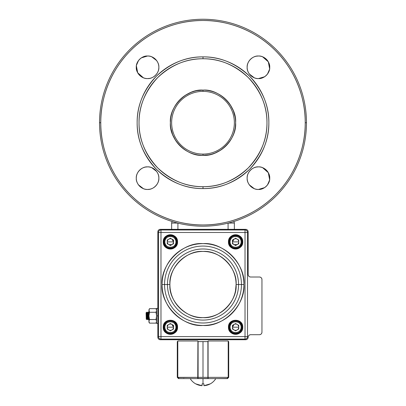 <?xml version="1.0" encoding="UTF-8"?>
<svg xmlns="http://www.w3.org/2000/svg" width="406" height="406" viewBox="0 0 406 406"><rect width="100%" height="100%" fill="white"/><g stroke="black" fill="none" stroke-linecap="round" stroke-linejoin="round"><path stroke-width="0.61" d="M258.419 78.581L258.434 78.581C252.826 79.069 246.66 72.902 247.142 67.294C246.66 61.687 252.826 55.52 258.434 56.008L256.379 56.195A11.287 11.287 0 0 1 256.485 56.175A11.287 11.287 0 0 0 256.379 56.195A11.287 11.287 0 0 1 258.434 56.008L258.434 56.008C264.042 55.52 270.208 61.687 269.721 67.294C270.208 72.902 264.042 79.069 258.434 78.581L264.61 76.744A11.287 11.287 0 0 1 262.707 77.744A11.287 11.287 0 0 0 264.585 76.759A11.287 11.287 0 0 1 262.707 77.744M255.303 56.449L254.278 56.799A11.287 11.287 0 0 1 256.247 56.221A11.287 11.287 0 0 0 254.298 56.789A11.287 11.287 0 0 1 256.247 56.221M253.258 57.261L252.258 57.845A11.287 11.287 0 0 1 254.156 56.845A11.287 11.287 0 0 0 252.283 57.83A11.287 11.287 0 0 1 254.156 56.845M251.695 58.236L250.451 59.312A11.287 11.287 0 0 1 252.085 57.962A11.287 11.287 0 0 0 250.558 59.205A11.287 11.287 0 0 1 252.085 57.962M249.375 60.56L248.985 61.118A11.287 11.287 0 0 1 250.345 59.418A11.287 11.287 0 0 0 249.096 60.946A11.287 11.287 0 0 1 250.345 59.418M248.401 62.118L247.939 63.138A11.287 11.287 0 0 1 248.969 61.144A11.287 11.287 0 0 0 247.985 63.016A11.287 11.287 0 0 1 248.969 61.144M247.589 64.163L247.335 65.239A11.287 11.287 0 0 0 247.315 65.351A11.287 11.287 0 0 1 247.335 65.239M247.239 65.838L247.142 67.294A11.287 11.287 0 0 1 247.31 65.386A11.287 11.287 0 0 0 247.147 67.091A11.287 11.287 0 0 1 247.31 65.386M247.239 68.751L247.335 69.35A11.287 11.287 0 0 1 247.315 69.238A11.287 11.287 0 0 0 247.335 69.35A11.287 11.287 0 0 1 247.147 67.497A11.287 11.287 0 0 0 247.31 69.203A11.287 11.287 0 0 1 247.147 67.497M247.589 70.426L247.939 71.451A11.287 11.287 0 0 1 247.361 69.482A11.287 11.287 0 0 0 247.929 71.431A11.287 11.287 0 0 1 247.361 69.482M248.401 72.471L248.985 73.471A11.287 11.287 0 0 1 247.985 71.568A11.287 11.287 0 0 0 248.969 73.445A11.287 11.287 0 0 1 247.985 71.568M249.375 74.034L254.278 77.79A11.287 11.287 0 0 1 252.283 76.759A11.287 11.287 0 0 0 254.156 77.744A11.287 11.287 0 0 1 252.283 76.759M255.303 78.14L256.379 78.394A11.287 11.287 0 0 0 256.485 78.414M265.169 76.353L266.417 75.277A11.287 11.287 0 0 1 264.783 76.627A11.287 11.287 0 0 0 266.311 75.384A11.287 11.287 0 0 1 264.783 76.627M267.493 74.029L269.533 69.35A11.287 11.287 0 0 0 269.554 69.238A11.287 11.287 0 0 1 269.533 69.35M269.63 68.751L268.3 61.808L262.591 56.799A11.287 11.287 0 0 0 260.622 56.221A11.287 11.287 0 0 1 262.57 56.789A11.287 11.287 0 0 0 258.434 56.008A11.287 11.287 0 0 1 260.332 56.165A11.287 11.287 0 0 0 258.434 56.008A11.287 11.287 0 0 1 269.721 67.294A11.287 11.287 0 0 1 258.434 78.581A11.287 11.287 0 0 0 260.332 78.424M261.565 56.449L260.49 56.195A11.287 11.287 0 0 0 260.383 56.175A11.287 11.287 0 0 1 260.49 56.195M147.581 166.871L145.515 167.059M144.434 167.318L143.409 167.668A11.287 11.287 0 0 1 145.378 167.084A11.287 11.287 0 0 0 143.43 167.658A11.287 11.287 0 0 1 147.566 166.871C153.174 166.389 159.34 172.55 158.858 178.163C159.34 183.771 153.174 189.937 147.566 189.45L149.621 189.262A11.287 11.287 0 0 1 147.566 189.45C141.958 189.937 135.792 183.771 136.279 178.163C135.792 172.555 141.958 166.389 147.566 166.871A11.287 11.287 0 0 0 145.668 167.033M142.389 168.13L141.389 168.713A11.287 11.287 0 0 1 143.293 167.714A11.287 11.287 0 0 0 141.415 168.698A11.287 11.287 0 0 1 143.293 167.714M140.826 169.104L139.583 170.18A11.287 11.287 0 0 1 141.217 168.825A11.287 11.287 0 0 0 139.689 170.073A11.287 11.287 0 0 1 141.217 168.825M138.507 171.423L138.116 171.987A11.287 11.287 0 0 1 139.476 170.287A11.287 11.287 0 0 0 138.233 171.814A11.287 11.287 0 0 1 139.476 170.287M137.532 172.986L137.071 174.007A11.287 11.287 0 0 1 138.101 172.012A11.287 11.287 0 0 0 137.116 173.885A11.287 11.287 0 0 1 138.101 172.012M136.72 175.032L136.467 176.108A11.287 11.287 0 0 0 136.446 176.214A11.287 11.287 0 0 1 136.467 176.108M136.37 176.706L136.279 178.163A11.287 11.287 0 0 1 136.441 176.25A11.287 11.287 0 0 0 136.279 177.955A11.287 11.287 0 0 1 136.441 176.25M136.37 179.614L136.467 180.218A11.287 11.287 0 0 1 136.446 180.107A11.287 11.287 0 0 0 136.467 180.218A11.287 11.287 0 0 1 136.279 178.366A11.287 11.287 0 0 0 136.441 180.071A11.287 11.287 0 0 1 136.279 178.366M136.72 181.294L137.071 182.319A11.287 11.287 0 0 1 136.492 180.345A11.287 11.287 0 0 0 137.066 182.299A11.287 11.287 0 0 1 136.492 180.345M137.532 183.339L138.116 184.339A11.287 11.287 0 0 1 137.116 182.436A11.287 11.287 0 0 0 138.101 184.314A11.287 11.287 0 0 1 137.116 182.436M138.507 184.897L143.409 188.658A11.287 11.287 0 0 0 147.566 189.45A11.287 11.287 0 0 1 145.668 189.292M144.434 189.008L145.51 189.262A11.287 11.287 0 0 0 145.617 189.282M150.697 189.008L151.722 188.658A11.287 11.287 0 0 1 149.753 189.237A11.287 11.287 0 0 0 151.702 188.663A11.287 11.287 0 0 1 147.566 189.45A11.287 11.287 0 0 0 149.464 189.292M152.742 188.191L153.742 187.613A11.287 11.287 0 0 1 151.844 188.607A11.287 11.287 0 0 0 153.717 187.628A11.287 11.287 0 0 1 151.844 188.607M154.305 187.222L155.549 186.146A11.287 11.287 0 0 1 153.915 187.496A11.287 11.287 0 0 0 155.442 186.252A11.287 11.287 0 0 1 153.915 187.496M156.625 184.897L157.015 184.339A11.287 11.287 0 0 1 155.655 186.034A11.287 11.287 0 0 0 156.904 184.512A11.287 11.287 0 0 1 155.655 186.034M157.599 183.339L158.061 182.319A11.287 11.287 0 0 1 157.031 184.314A11.287 11.287 0 0 0 158.015 182.436A11.287 11.287 0 0 1 157.031 184.314M158.411 181.294L158.665 180.218A11.287 11.287 0 0 0 158.685 180.107A11.287 11.287 0 0 1 158.665 180.218M158.761 179.614L158.858 178.163A11.287 11.287 0 0 1 147.566 189.45A11.287 11.287 0 0 1 136.279 178.163A11.287 11.287 0 0 1 147.566 166.871A11.287 11.287 0 0 1 158.69 180.071A11.287 11.287 0 0 0 158.853 178.366A11.287 11.287 0 0 1 158.69 180.071M158.761 176.706L158.665 176.108A11.287 11.287 0 0 1 158.685 176.214A11.287 11.287 0 0 0 158.665 176.108A11.287 11.287 0 0 1 158.853 177.955A11.287 11.287 0 0 0 158.69 176.25A11.287 11.287 0 0 1 158.853 177.955M158.411 175.032L158.061 174.007A11.287 11.287 0 0 1 158.639 175.976A11.287 11.287 0 0 0 158.071 174.022A11.287 11.287 0 0 1 158.639 175.976M157.599 172.986L157.015 171.987A11.287 11.287 0 0 1 158.015 173.885A11.287 11.287 0 0 0 157.031 172.012A11.287 11.287 0 0 1 158.015 173.885M156.625 171.423L151.722 167.668A11.287 11.287 0 0 1 153.717 168.698A11.287 11.287 0 0 0 151.844 167.714A11.287 11.287 0 0 1 153.717 168.698M150.697 167.318L149.621 167.059A11.287 11.287 0 0 0 149.515 167.044M258.419 189.45L258.434 189.45C252.826 189.937 246.66 183.771 247.142 178.163C246.66 172.555 252.826 166.389 258.434 166.871L256.379 167.059A11.287 11.287 0 0 1 258.434 166.871L258.434 166.871C264.042 166.389 270.208 172.55 269.721 178.163C270.208 183.771 264.042 189.937 258.434 189.45L264.61 187.613A11.287 11.287 0 0 1 262.707 188.607A11.287 11.287 0 0 0 264.585 187.628A11.287 11.287 0 0 1 262.707 188.607M255.303 167.318L254.278 167.668A11.287 11.287 0 0 1 256.247 167.084A11.287 11.287 0 0 0 254.298 167.658A11.287 11.287 0 0 1 269.721 178.163A11.287 11.287 0 0 1 258.434 189.45A11.287 11.287 0 0 0 260.49 189.262A11.287 11.287 0 0 1 260.383 189.282A11.287 11.287 0 0 0 260.49 189.262M253.258 168.13L252.258 168.713A11.287 11.287 0 0 1 254.156 167.714A11.287 11.287 0 0 0 252.283 168.698A11.287 11.287 0 0 1 254.156 167.714M251.695 169.104L250.451 170.18A11.287 11.287 0 0 1 252.085 168.825A11.287 11.287 0 0 0 250.558 170.073A11.287 11.287 0 0 1 252.085 168.825M249.375 171.423L248.985 171.987A11.287 11.287 0 0 1 250.345 170.287A11.287 11.287 0 0 0 249.096 171.814A11.287 11.287 0 0 1 250.345 170.287M248.401 172.986L247.939 174.007A11.287 11.287 0 0 1 248.969 172.012A11.287 11.287 0 0 0 247.985 173.885A11.287 11.287 0 0 1 248.969 172.012M247.589 175.032L247.335 176.108A11.287 11.287 0 0 0 247.315 176.214A11.287 11.287 0 0 1 247.335 176.108M247.239 176.706L247.142 178.163A11.287 11.287 0 0 1 247.31 176.25A11.287 11.287 0 0 0 247.147 177.955A11.287 11.287 0 0 1 247.31 176.25M247.239 179.614L247.335 180.218A11.287 11.287 0 0 1 247.315 180.107A11.287 11.287 0 0 0 247.335 180.218A11.287 11.287 0 0 1 247.147 178.366A11.287 11.287 0 0 0 247.31 180.071A11.287 11.287 0 0 1 247.147 178.366M247.589 181.294L247.939 182.319A11.287 11.287 0 0 1 247.361 180.345A11.287 11.287 0 0 0 247.929 182.299A11.287 11.287 0 0 1 247.361 180.345M248.401 183.339L248.985 184.339A11.287 11.287 0 0 1 247.985 182.436A11.287 11.287 0 0 0 248.969 184.314A11.287 11.287 0 0 1 247.985 182.436M249.375 184.897L254.278 188.658A11.287 11.287 0 0 1 252.283 187.628A11.287 11.287 0 0 0 254.156 188.607A11.287 11.287 0 0 1 252.283 187.628M255.303 189.008L256.379 189.262A11.287 11.287 0 0 0 256.485 189.282A11.287 11.287 0 0 1 256.379 189.262M265.169 187.222L266.417 186.146A11.287 11.287 0 0 1 264.783 187.496A11.287 11.287 0 0 0 266.311 186.252A11.287 11.287 0 0 1 264.783 187.496M267.493 184.897L269.533 180.218A11.287 11.287 0 0 0 269.554 180.107A11.287 11.287 0 0 1 269.533 180.218M269.63 179.614L268.3 172.677L262.591 167.668A11.287 11.287 0 0 1 264.585 168.698A11.287 11.287 0 0 0 262.707 167.714A11.287 11.287 0 0 1 264.585 168.698M261.565 167.318L260.49 167.059A11.287 11.287 0 0 0 260.383 167.044M147.581 56.008L141.389 57.845A11.287 11.287 0 0 1 143.293 56.845A11.287 11.287 0 0 0 141.415 57.83A11.287 11.287 0 0 1 143.293 56.845M140.831 58.236L139.583 59.312A11.287 11.287 0 0 1 141.217 57.962A11.287 11.287 0 0 0 139.689 59.205A11.287 11.287 0 0 1 141.217 57.962M138.507 60.56L136.467 65.239A11.287 11.287 0 0 0 136.446 65.351A11.287 11.287 0 0 1 136.467 65.239M136.37 65.838L137.7 72.781L143.409 77.79A11.287 11.287 0 0 0 147.566 78.581L149.621 78.394A11.287 11.287 0 0 1 147.566 78.581C141.958 79.069 135.792 72.902 136.279 67.294C135.792 61.687 141.958 55.52 147.566 56.008C153.174 55.52 159.34 61.687 158.858 67.294C159.34 72.902 153.174 79.069 147.566 78.581A11.287 11.287 0 0 1 136.279 67.294A11.287 11.287 0 0 1 147.566 56.008A11.287 11.287 0 0 0 145.51 56.195A11.287 11.287 0 0 1 145.617 56.175A11.287 11.287 0 0 0 145.51 56.195M144.434 78.14L145.51 78.394A11.287 11.287 0 0 0 145.617 78.414M150.697 78.14L151.722 77.79A11.287 11.287 0 0 1 149.753 78.368A11.287 11.287 0 0 0 151.702 77.8A11.287 11.287 0 0 1 145.668 78.424M152.742 77.328L153.742 76.744A11.287 11.287 0 0 1 151.844 77.744A11.287 11.287 0 0 0 153.717 76.759A11.287 11.287 0 0 1 151.844 77.744M154.305 76.353L155.549 75.277A11.287 11.287 0 0 1 153.915 76.627A11.287 11.287 0 0 0 155.442 75.384A11.287 11.287 0 0 1 153.915 76.627M156.625 74.029L157.015 73.471A11.287 11.287 0 0 1 155.655 75.171A11.287 11.287 0 0 0 156.904 73.643A11.287 11.287 0 0 1 155.655 75.171M157.599 72.471L158.061 71.451A11.287 11.287 0 0 1 157.031 73.445A11.287 11.287 0 0 0 158.015 71.568A11.287 11.287 0 0 1 157.031 73.445M158.411 70.426L158.665 69.35A11.287 11.287 0 0 0 158.685 69.238A11.287 11.287 0 0 1 158.665 69.35M158.761 68.751L158.858 67.294A11.287 11.287 0 0 1 147.566 78.581A11.287 11.287 0 0 0 149.464 78.424M158.761 65.838L158.665 65.239A11.287 11.287 0 0 1 158.685 65.351A11.287 11.287 0 0 0 158.665 65.239A11.287 11.287 0 0 1 158.853 67.091A11.287 11.287 0 0 0 158.69 65.386A11.287 11.287 0 0 1 158.853 67.091M158.411 64.163L158.061 63.138A11.287 11.287 0 0 1 158.639 65.107A11.287 11.287 0 0 0 158.071 63.158A11.287 11.287 0 0 1 158.639 65.107M157.599 62.118L157.015 61.118A11.287 11.287 0 0 1 158.015 63.016A11.287 11.287 0 0 0 157.031 61.144A11.287 11.287 0 0 1 158.015 63.016M156.625 60.555L151.722 56.799A11.287 11.287 0 0 1 153.717 57.83A11.287 11.287 0 0 0 151.844 56.845A11.287 11.287 0 0 1 153.717 57.83M150.697 56.449L149.621 56.195A11.287 11.287 0 0 0 149.515 56.175A11.287 11.287 0 0 1 149.621 56.195M203 155.341L203 154.087A31.358 31.358 0 0 0 234.358 122.729A31.358 31.358 0 0 0 203 91.37L203 90.117A32.612 32.612 0 0 1 235.612 122.729A32.612 32.612 0 0 1 203 155.341A32.612 32.612 0 0 1 170.388 122.729A32.612 32.612 0 0 1 203 90.117C219.204 88.711 237.018 106.524 235.612 122.729C237.018 138.933 219.204 156.746 203 155.341C186.796 156.746 168.982 138.933 170.388 122.729C168.982 106.524 186.796 88.711 203 90.117L203 91.37A31.358 31.358 0 0 1 234.358 122.729A31.358 31.358 0 0 1 203 154.087A31.358 31.358 0 0 1 171.642 122.729A31.358 31.358 0 0 1 203 91.37A31.358 31.358 0 0 0 171.642 122.729A31.358 31.358 0 0 0 203 154.087L203 155.341L208.775 154.823M268.853 122.729C269.056 139.603 262.626 155.128 249.563 169.292C235.399 182.355 219.874 188.785 203 188.582C186.126 188.785 170.601 182.355 156.437 169.292C143.374 155.128 136.944 139.603 137.147 122.729C136.944 105.854 143.374 90.33 156.437 76.166C170.601 63.103 186.126 56.673 203 56.876C219.874 56.673 235.399 63.103 249.563 76.166C262.626 90.33 269.056 105.854 268.853 122.729M100.774 122.729C100.465 146.886 110.381 174.94 130.717 195.012C150.788 215.342 178.843 225.264 203 224.954C227.157 225.264 255.212 215.347 275.283 195.012C295.619 174.94 305.535 146.886 305.226 122.729C305.535 98.572 295.619 70.517 275.283 50.44C255.212 30.11 227.157 20.193 203 20.503C178.843 20.188 150.788 30.11 130.717 50.44C110.381 70.517 100.465 98.572 100.774 122.729L99.521 122.729A103.479 103.479 0 0 1 203 19.244A103.479 103.479 0 0 1 306.479 122.729A103.479 103.479 0 0 1 203 226.208A103.479 103.479 0 0 1 99.521 122.729A103.479 103.479 0 0 0 203 226.208A103.479 103.479 0 0 0 306.479 122.729L305.226 122.729A102.226 102.226 0 0 1 203 224.954A102.226 102.226 0 0 1 100.774 122.729A102.226 102.226 0 0 1 203 20.503A102.226 102.226 0 0 1 305.226 122.729L306.479 122.729A103.479 103.479 0 0 0 203 19.244A103.479 103.479 0 0 0 99.521 122.729L100.774 122.729M203 90.117L197.225 90.629M193.941 91.401L191.013 92.401M190.998 92.406L185.182 95.415M185.156 95.43L180.036 99.571M176.722 103.413L175.793 104.748M174.017 107.773L172.738 110.564M171.667 113.68L170.956 116.659M170.657 118.527L170.388 122.556M170.657 126.931L170.906 128.509M170.931 128.661L172.672 134.716M172.677 134.731L175.661 140.512M176.879 142.252L179.843 145.693M193.956 154.062L196.93 154.772M212.059 154.057L214.987 153.057M215.002 153.052L220.818 150.042M220.844 150.022L225.964 145.886M229.278 142.044L230.207 140.709M231.983 137.685L233.262 134.888M234.333 131.777L235.044 128.798M235.343 126.931L235.612 122.901M235.343 118.527L235.094 116.948M235.069 116.796L233.328 110.742M233.323 110.721L230.339 104.946M229.121 103.205L226.157 99.764M212.044 91.396L209.07 90.685M139.03 122.729C138.832 139.121 145.079 154.199 157.767 167.962C171.53 180.65 186.608 186.897 203 186.699C219.392 186.897 234.47 180.65 248.233 167.962C260.921 154.199 267.168 139.121 266.97 122.729C267.168 106.336 260.921 91.259 248.233 77.495C234.47 64.803 219.392 58.56 203 58.758C186.608 58.56 171.53 64.803 157.767 77.495C145.079 91.259 138.832 106.336 139.03 122.729A63.97 63.97 0 0 1 203 58.758A63.97 63.97 0 0 1 266.97 122.729L266.97 122.729A63.97 63.97 0 0 1 203 186.699L203 188.582L203 186.699A63.97 63.97 0 0 1 140.121 110.95A63.97 63.97 0 0 0 140.085 134.31A63.97 63.97 0 0 1 140.07 134.213M145.378 56.221A11.287 11.287 0 0 0 143.409 56.799A11.287 11.287 0 0 1 145.378 56.221A11.287 11.287 0 0 0 143.43 56.789M139.476 59.418A11.287 11.287 0 0 0 138.233 60.946A11.287 11.287 0 0 1 139.476 59.418A11.287 11.287 0 0 0 138.116 61.118M138.101 61.144A11.287 11.287 0 0 0 137.116 63.016A11.287 11.287 0 0 1 138.101 61.144A11.287 11.287 0 0 0 137.071 63.138M137.066 63.158A11.287 11.287 0 0 0 136.492 65.107A11.287 11.287 0 0 1 137.066 63.158A11.287 11.287 0 0 0 136.446 65.351M136.441 65.386A11.287 11.287 0 0 0 136.279 67.091A11.287 11.287 0 0 1 136.441 65.386A11.287 11.287 0 0 0 136.279 67.294M136.279 67.497A11.287 11.287 0 0 0 136.441 69.203A11.287 11.287 0 0 1 136.279 67.497A11.287 11.287 0 0 0 136.467 69.35A11.287 11.287 0 0 1 136.446 69.238A11.287 11.287 0 0 0 136.467 69.35M136.492 69.482A11.287 11.287 0 0 0 137.066 71.431A11.287 11.287 0 0 1 136.492 69.482A11.287 11.287 0 0 0 137.071 71.451M137.116 71.568A11.287 11.287 0 0 0 138.101 73.445A11.287 11.287 0 0 1 137.116 71.568A11.287 11.287 0 0 0 138.116 73.471M138.233 73.643A11.287 11.287 0 0 0 139.476 75.171A11.287 11.287 0 0 1 138.233 73.643A11.287 11.287 0 0 0 139.583 75.277M139.689 75.384A11.287 11.287 0 0 0 141.217 76.627A11.287 11.287 0 0 1 139.689 75.384A11.287 11.287 0 0 0 141.389 76.744M141.415 76.759A11.287 11.287 0 0 0 143.293 77.744A11.287 11.287 0 0 1 141.415 76.759A11.287 11.287 0 0 0 147.566 78.581M145.617 167.044A11.287 11.287 0 0 0 145.51 167.059A11.287 11.287 0 0 1 149.464 167.033M137.066 174.022A11.287 11.287 0 0 0 136.492 175.976A11.287 11.287 0 0 1 137.066 174.022A11.287 11.287 0 0 0 136.446 176.214M138.233 184.512A11.287 11.287 0 0 0 139.476 186.034A11.287 11.287 0 0 1 138.233 184.512A11.287 11.287 0 0 0 139.583 186.146M139.689 186.252A11.287 11.287 0 0 0 141.217 187.496A11.287 11.287 0 0 1 139.689 186.252A11.287 11.287 0 0 0 141.389 187.613M141.415 187.628A11.287 11.287 0 0 0 143.293 188.607A11.287 11.287 0 0 1 141.415 187.628A11.287 11.287 0 0 0 147.566 189.45M145.378 189.237A11.287 11.287 0 0 1 143.43 188.663M156.904 171.814A11.287 11.287 0 0 0 155.655 170.287A11.287 11.287 0 0 1 156.904 171.814A11.287 11.287 0 0 0 155.549 170.18M155.442 170.073A11.287 11.287 0 0 0 153.915 168.825A11.287 11.287 0 0 1 155.442 170.073A11.287 11.287 0 0 0 153.742 168.713M151.702 167.658A11.287 11.287 0 0 0 147.566 166.871A11.287 11.287 0 0 1 151.702 167.658A11.287 11.287 0 0 0 149.753 167.084M158.071 182.299A11.287 11.287 0 0 0 158.639 180.345A11.287 11.287 0 0 1 158.071 182.299A11.287 11.287 0 0 0 158.685 180.107M269.721 177.955A11.287 11.287 0 0 0 269.559 176.25A11.287 11.287 0 0 1 269.721 177.955A11.287 11.287 0 0 0 269.533 176.108A11.287 11.287 0 0 1 269.554 176.214A11.287 11.287 0 0 0 269.533 176.108M269.508 175.976A11.287 11.287 0 0 0 268.934 174.022A11.287 11.287 0 0 1 269.508 175.976A11.287 11.287 0 0 0 268.929 174.007M268.884 173.885A11.287 11.287 0 0 0 267.899 172.012A11.287 11.287 0 0 1 268.884 173.885A11.287 11.287 0 0 0 267.884 171.987M267.767 171.814A11.287 11.287 0 0 0 266.524 170.287A11.287 11.287 0 0 1 267.767 171.814A11.287 11.287 0 0 0 266.417 170.18M266.311 170.073A11.287 11.287 0 0 0 264.783 168.825A11.287 11.287 0 0 1 266.311 170.073A11.287 11.287 0 0 0 264.61 168.713M260.622 167.084A11.287 11.287 0 0 1 262.57 167.658A11.287 11.287 0 0 0 258.434 166.871A11.287 11.287 0 0 1 260.332 167.033M260.622 189.237A11.287 11.287 0 0 0 262.591 188.658A11.287 11.287 0 0 1 260.622 189.237A11.287 11.287 0 0 0 262.57 188.663M266.524 186.034A11.287 11.287 0 0 0 267.767 184.512A11.287 11.287 0 0 1 266.524 186.034A11.287 11.287 0 0 0 267.884 184.339M267.899 184.314A11.287 11.287 0 0 0 268.884 182.436A11.287 11.287 0 0 1 267.899 184.314A11.287 11.287 0 0 0 268.929 182.319M268.934 182.299A11.287 11.287 0 0 0 269.508 180.345A11.287 11.287 0 0 1 268.934 182.299A11.287 11.287 0 0 0 269.554 180.107M269.559 180.071A11.287 11.287 0 0 0 269.721 178.366A11.287 11.287 0 0 1 269.559 180.071A11.287 11.287 0 0 0 269.721 178.163M151.702 56.789A11.287 11.287 0 0 0 149.753 56.221A11.287 11.287 0 0 1 151.702 56.789A11.287 11.287 0 0 0 147.566 56.008A11.287 11.287 0 0 1 158.69 69.203A11.287 11.287 0 0 0 158.853 67.497A11.287 11.287 0 0 1 158.69 69.203M156.904 60.946A11.287 11.287 0 0 0 155.655 59.418A11.287 11.287 0 0 1 156.904 60.946A11.287 11.287 0 0 0 155.549 59.312M155.442 59.205A11.287 11.287 0 0 0 153.915 57.962A11.287 11.287 0 0 1 155.442 59.205A11.287 11.287 0 0 0 153.742 57.845M158.071 71.431A11.287 11.287 0 0 0 158.639 69.482A11.287 11.287 0 0 1 158.071 71.431A11.287 11.287 0 0 0 158.685 69.238M254.298 188.663A11.287 11.287 0 0 0 256.247 189.237A11.287 11.287 0 0 1 254.298 188.663A11.287 11.287 0 0 0 258.434 189.45A11.287 11.287 0 0 1 247.142 178.163A11.287 11.287 0 0 1 258.434 166.871A11.287 11.287 0 0 0 256.536 167.033M247.929 174.022A11.287 11.287 0 0 0 247.361 175.976A11.287 11.287 0 0 1 247.929 174.022A11.287 11.287 0 0 0 247.315 176.214M249.096 184.512A11.287 11.287 0 0 0 250.345 186.034A11.287 11.287 0 0 1 249.096 184.512A11.287 11.287 0 0 0 250.451 186.146M250.558 186.252A11.287 11.287 0 0 0 252.085 187.496A11.287 11.287 0 0 1 250.558 186.252A11.287 11.287 0 0 0 252.258 187.613M260.383 78.414A11.287 11.287 0 0 0 260.49 78.394A11.287 11.287 0 0 1 256.536 78.424M262.591 77.79A11.287 11.287 0 0 1 260.622 78.368A11.287 11.287 0 0 0 262.57 77.8A11.287 11.287 0 0 1 247.142 67.294A11.287 11.287 0 0 1 258.434 56.008A11.287 11.287 0 0 0 256.536 56.165A11.287 11.287 0 0 1 258.434 56.008M266.524 75.171A11.287 11.287 0 0 0 267.767 73.643A11.287 11.287 0 0 1 266.524 75.171A11.287 11.287 0 0 0 267.884 73.471M267.899 73.445A11.287 11.287 0 0 0 268.884 71.568A11.287 11.287 0 0 1 267.899 73.445A11.287 11.287 0 0 0 268.929 71.451M268.934 71.431A11.287 11.287 0 0 0 269.508 69.482A11.287 11.287 0 0 1 268.934 71.431A11.287 11.287 0 0 0 269.554 69.238M269.559 69.203A11.287 11.287 0 0 0 269.721 67.497A11.287 11.287 0 0 1 269.559 69.203A11.287 11.287 0 0 0 269.721 67.294M269.721 67.091A11.287 11.287 0 0 0 269.559 65.386A11.287 11.287 0 0 1 269.721 67.091A11.287 11.287 0 0 0 269.533 65.239A11.287 11.287 0 0 1 269.554 65.351A11.287 11.287 0 0 0 269.533 65.239M269.508 65.107A11.287 11.287 0 0 0 268.934 63.158A11.287 11.287 0 0 1 269.508 65.107A11.287 11.287 0 0 0 268.929 63.138M268.884 63.016A11.287 11.287 0 0 0 267.899 61.144A11.287 11.287 0 0 1 268.884 63.016A11.287 11.287 0 0 0 267.884 61.118M267.767 60.946A11.287 11.287 0 0 0 266.524 59.418A11.287 11.287 0 0 1 267.767 60.946A11.287 11.287 0 0 0 266.417 59.312M266.311 59.205A11.287 11.287 0 0 0 264.783 57.962A11.287 11.287 0 0 1 266.311 59.205A11.287 11.287 0 0 0 264.61 57.845M264.585 57.83A11.287 11.287 0 0 0 262.707 56.845A11.287 11.287 0 0 1 264.585 57.83A11.287 11.287 0 0 0 262.591 56.799M247.929 63.158A11.287 11.287 0 0 0 247.361 65.107A11.287 11.287 0 0 1 247.929 63.158A11.287 11.287 0 0 0 247.315 65.351M249.096 73.643A11.287 11.287 0 0 0 250.345 75.171A11.287 11.287 0 0 1 249.096 73.643A11.287 11.287 0 0 0 250.451 75.277M250.558 75.384A11.287 11.287 0 0 0 252.085 76.627A11.287 11.287 0 0 1 250.558 75.384A11.287 11.287 0 0 0 252.258 76.744M254.298 77.8A11.287 11.287 0 0 0 258.434 78.581A11.287 11.287 0 0 1 254.298 77.8A11.287 11.287 0 0 0 256.247 78.368M147.566 56.008A11.287 11.287 0 0 0 145.668 56.165A11.287 11.287 0 0 1 149.464 56.165A11.287 11.287 0 0 0 147.566 56.008M145.378 78.368A11.287 11.287 0 0 1 143.43 77.8M258.434 189.45A11.287 11.287 0 0 0 260.332 189.292A11.287 11.287 0 0 1 256.536 189.292A11.287 11.287 0 0 0 258.434 189.45M262.57 167.658A11.287 11.287 0 0 0 258.434 166.871M203 56.876A65.853 65.853 0 0 1 268.853 122.729A65.853 65.853 0 0 1 203 188.582A65.853 65.853 0 0 1 137.147 122.729A65.853 65.853 0 0 1 203 56.876L203 58.758L203 56.876M265.93 111.244A63.97 63.97 0 0 0 265.915 111.148A63.97 63.97 0 0 1 265.879 134.508A63.97 63.97 0 0 0 265.905 134.371M167.861 176.184A63.97 63.97 0 0 0 167.993 176.27A63.97 63.97 0 0 1 149.438 157.706A63.97 63.97 0 0 0 149.459 157.731M171.642 223.072A1.883 1.883 0 0 1 172.383 221.575A1.883 1.883 0 0 0 171.642 223.072L177.716 223.072L171.642 223.072L171.642 229.344L171.642 223.072A1.883 1.883 0 0 1 172.383 221.575A1.883 1.883 0 0 0 172.195 221.742M234.358 229.344L234.358 223.072L234.358 229.344M233.617 221.575A1.883 1.883 0 0 1 234.358 223.072L228.284 223.072L234.358 223.072A1.883 1.883 0 0 0 233.617 221.575M228.086 223.122L228.086 229.344L177.914 229.344L177.914 223.122M246.615 229.537A2.507 2.507 0 0 0 245.645 229.344L160.355 229.344A2.507 2.507 0 0 0 157.843 231.856L157.843 337.219C158 338.731 158.837 339.568 160.355 339.726L245.645 339.726C247.163 339.568 248 338.731 248.157 337.219C248.315 335.701 249.147 334.864 250.664 334.706L259.444 334.706C260.962 334.549 261.794 333.717 261.951 332.199L261.951 279.516C261.794 278.003 260.962 277.166 259.444 277.009L250.664 277.009C249.147 276.851 248.315 276.019 248.157 274.502L248.157 231.856C248 230.339 247.163 229.502 245.645 229.344L160.355 229.344C158.837 229.502 158 230.339 157.843 231.856L157.843 337.219A2.507 2.507 0 0 0 160.355 339.726L245.645 339.726A2.507 2.507 0 0 0 248.157 337.219C248.315 335.701 249.147 334.864 250.664 334.706L259.444 334.706A2.507 2.507 0 0 0 260.368 334.534M219.179 339.726L186.821 339.726L219.179 339.726M181.553 339.726L160.355 339.726L181.553 339.726M177.914 229.344L228.086 229.344M261.951 288.422L261.951 298.461L261.951 288.422M261.951 313.259L261.951 323.293L261.951 313.259M248.157 337.219L248.157 337.219A2.507 2.507 0 0 1 250.664 334.706L259.444 334.706A2.507 2.507 0 0 0 261.951 332.199L261.951 279.516A2.507 2.507 0 0 0 259.444 277.009L250.664 277.009C249.147 276.851 248.315 276.019 248.157 274.502L248.157 231.856L248.157 274.502A2.507 2.507 0 0 0 248.888 276.273M229.263 238.606L229.025 239.114M229.324 239.048L229.324 239.728M229.05 240.834L228.73 241.438M248.914 276.298A2.507 2.507 0 0 0 250.664 277.009L259.444 277.009A2.507 2.507 0 0 1 260.408 277.202M245.645 229.344A2.507 2.507 0 0 1 248.157 231.856M250.664 277.009A2.507 2.507 0 0 1 248.157 274.502M160.355 229.344A2.507 2.507 0 0 0 159.431 229.522M159.385 339.533A2.507 2.507 0 0 0 160.355 339.726M169.906 284.535L169.906 284.535C168.48 268.092 186.557 250.015 203 251.441C219.443 250.015 237.52 268.092 236.094 284.535C237.52 300.978 219.443 319.055 203 317.629C186.557 319.055 168.48 300.978 169.906 284.535A33.094 33.094 0 0 1 203 251.441A33.094 33.094 0 0 1 236.094 284.535L238.545 284.535A35.545 35.545 0 0 1 203 320.08A35.545 35.545 0 0 1 167.455 284.535L164.542 284.535A38.458 38.458 0 0 0 203 322.993A38.458 38.458 0 0 0 241.458 284.535L238.545 284.535L241.458 284.535A38.458 38.458 0 0 0 203 246.077A38.458 38.458 0 0 0 164.542 284.535L167.455 284.535A35.545 35.545 0 0 1 203 248.99A35.545 35.545 0 0 1 238.545 284.535A35.545 35.545 0 0 0 203 248.99A35.545 35.545 0 0 0 167.455 284.535L169.906 284.535L167.455 284.535A35.545 35.545 0 0 0 203 320.08A35.545 35.545 0 0 0 238.545 284.535L236.094 284.535A33.094 33.094 0 0 1 203 317.629A33.094 33.094 0 0 1 169.906 284.535M235.516 290.691L236.094 284.535M228.745 239.905L228.608 240.464M247.528 232.481A2.507 2.507 0 0 0 245.021 229.974L245.021 232.481L160.979 232.481L160.979 336.589L245.021 336.589L245.021 232.481L245.021 336.589L247.528 336.589L247.528 232.481L247.528 336.589L247.528 232.481L245.021 232.481L245.021 229.974L160.979 229.974L160.979 232.481L158.472 232.481L158.472 336.589L158.472 232.481L158.472 336.589L160.979 336.589L160.979 232.481L247.528 232.481A2.507 2.507 0 0 0 245.021 229.974L160.979 229.974A2.507 2.507 0 0 0 158.472 232.481A2.507 2.507 0 0 1 160.979 229.974L160.979 232.481L158.472 232.481M162.09 284.535C160.324 264.21 182.67 241.859 203 243.625C223.33 241.859 245.676 264.204 243.91 284.535C245.676 304.865 223.33 327.211 203 325.45C182.67 327.211 160.324 304.865 162.09 284.535A40.91 40.91 0 0 1 203 243.625A40.91 40.91 0 0 1 243.91 284.535L241.458 284.535A38.458 38.458 0 0 0 203 246.077A38.458 38.458 0 0 0 164.542 284.535L162.09 284.535L164.542 284.535A38.458 38.458 0 0 0 203 322.993A38.458 38.458 0 0 0 241.458 284.535L243.91 284.535A40.91 40.91 0 0 1 203 325.45A40.91 40.91 0 0 1 162.09 284.535M177.285 241.89L177.539 241.89A7.151 7.151 0 0 0 170.388 234.739A7.151 7.151 0 0 0 163.237 241.89C162.842 232.668 177.929 232.668 177.539 241.89C177.935 251.106 162.842 251.111 163.237 241.89A7.151 7.151 0 0 0 170.388 249.04A7.151 7.151 0 0 0 177.539 241.89L177.285 241.89A6.897 6.897 0 0 1 170.388 248.787A6.897 6.897 0 0 1 163.491 241.89L163.491 241.89A6.897 6.897 0 0 1 170.388 234.988A6.897 6.897 0 0 1 177.285 241.89A6.897 6.897 0 0 1 170.388 248.787A6.897 6.897 0 0 1 163.491 241.89M242.509 241.89L242.763 241.89A7.151 7.151 0 0 0 235.612 234.739A7.151 7.151 0 0 0 228.461 241.89C228.065 232.668 243.158 232.668 242.763 241.89C243.158 251.106 228.07 251.111 228.461 241.89A7.151 7.151 0 0 0 235.612 249.04A7.151 7.151 0 0 0 242.763 241.89L242.509 241.89A6.897 6.897 0 0 1 235.612 248.787A6.897 6.897 0 0 1 228.715 241.89L228.715 241.89A6.897 6.897 0 0 1 235.612 234.988A6.897 6.897 0 0 1 242.509 241.89A6.897 6.897 0 0 1 235.612 248.787A6.897 6.897 0 0 1 228.715 241.89M228.461 327.18C228.065 317.964 243.158 317.964 242.763 327.18C243.158 336.401 228.07 336.401 228.461 327.18A7.151 7.151 0 0 0 235.612 334.331A7.151 7.151 0 0 0 242.763 327.18L242.509 327.18A6.897 6.897 0 0 1 235.612 334.082A6.897 6.897 0 0 1 228.715 327.18L228.461 327.18M163.237 327.18C162.842 317.964 177.929 317.964 177.539 327.18C177.935 336.401 162.842 336.401 163.237 327.18A7.151 7.151 0 0 0 170.388 334.331A7.151 7.151 0 0 0 177.539 327.18L177.285 327.18A6.897 6.897 0 0 1 170.388 334.082A6.897 6.897 0 0 1 163.491 327.18L163.237 327.18M158.472 336.589L160.979 336.589L160.979 339.096A2.507 2.507 0 0 1 158.472 336.589A2.507 2.507 0 0 0 160.979 339.096L245.021 339.096L245.021 336.589L160.979 336.589L160.979 339.096L245.021 339.096A2.507 2.507 0 0 0 247.528 336.589A2.507 2.507 0 0 1 245.021 339.096L245.021 336.589L247.528 336.589M163.491 327.18L163.74 327.18A6.648 6.648 0 0 0 170.388 333.828A6.648 6.648 0 0 0 177.036 327.18C177.402 335.757 163.374 335.757 163.74 327.18C163.374 318.608 177.402 318.608 177.036 327.18A6.648 6.648 0 0 0 170.388 320.532A6.648 6.648 0 0 0 163.74 327.18L163.491 327.18A6.897 6.897 0 0 1 170.388 320.283A6.897 6.897 0 0 1 177.285 327.18L177.285 327.18M163.74 241.89C163.374 250.461 177.402 250.461 177.036 241.89C177.402 233.318 163.374 233.313 163.74 241.89M228.715 327.18L228.964 327.18C228.598 335.757 242.626 335.757 242.26 327.18C242.626 318.608 228.598 318.608 228.964 327.18L228.715 327.18A6.897 6.897 0 0 1 235.612 320.283A6.897 6.897 0 0 1 242.509 327.18L242.26 327.18A6.648 6.648 0 0 0 235.612 320.532A6.648 6.648 0 0 0 228.964 327.18A6.648 6.648 0 0 0 235.612 333.828A6.648 6.648 0 0 0 242.26 327.18L242.509 327.18M242.26 241.89C242.626 250.461 228.598 250.461 228.964 241.89C228.598 233.318 242.626 233.313 242.26 241.89M157.843 308.367L156.589 308.367L156.589 315.893L157.843 315.893L156.589 315.893C156.589 306.19 156.589 306.19 156.589 315.893C156.589 325.597 156.589 325.597 156.589 315.893L156.589 323.42L157.843 323.42M148.941 310.448L148.941 310.463C148.941 309.352 148.941 309.352 148.941 310.463L148.941 321.324C148.941 322.435 148.941 322.435 148.941 321.324L148.941 321.334C148.941 322.435 148.941 322.435 148.941 321.324L149.149 322.415M148.941 309.621L149.499 312.275L148.941 310.463L148.941 315.893L149.499 312.275L156.031 312.275L156.589 310.463L156.031 308.651L149.499 308.651L148.941 310.463C148.941 309.352 148.941 309.352 148.941 310.463L149.499 312.275L156.031 312.275L156.589 315.893L156.031 319.512L149.454 319.598L148.941 315.893L149.484 312.244M156.589 310.463L156.031 312.275L156.589 315.893M149.433 319.629L149.21 320.08L149.433 319.629M149.428 312.148L149.21 311.707L149.428 312.148M148.941 310.463L149.499 308.651L149.149 309.372L149.499 308.651L156.031 308.651M149.043 322.085L149.499 323.135L156.031 323.135L149.499 323.135L148.941 321.324L149.499 323.135L148.941 322.166M156.589 321.324L156.031 323.135L156.589 321.324L156.031 319.512L149.499 319.512L148.941 321.324L149.499 319.512L148.941 315.893L148.941 321.324M176.661 327.18A6.273 6.273 0 0 1 170.388 333.453A6.273 6.273 0 0 1 164.115 327.18A6.273 6.273 0 0 1 170.388 320.913A6.273 6.273 0 0 1 176.661 327.18A6.273 6.273 0 0 0 170.388 320.913A6.273 6.273 0 0 0 164.115 327.18L164.866 327.18C164.557 334.3 176.214 334.3 175.905 327.18C176.214 320.065 164.557 320.065 164.866 327.18A5.517 5.517 0 0 1 170.388 321.664A5.517 5.517 0 0 1 175.905 327.18L176.661 327.18L175.905 327.18A5.517 5.517 0 0 1 170.388 332.702A5.517 5.517 0 0 1 164.866 327.18L164.115 327.18A6.273 6.273 0 0 0 170.388 333.453A6.273 6.273 0 0 0 176.661 327.18M173.535 325.363L173.535 329.002L170.388 330.819L167.242 329.002L167.242 325.363L170.388 323.546L173.535 325.363L173.535 329.002L173.535 325.363L170.388 323.546L167.242 325.363L167.242 329.002L167.242 325.363L170.388 323.546L173.535 325.363L173.535 327.18L167.242 327.18A3.146 3.146 0 0 1 170.388 324.034A3.146 3.146 0 0 1 173.535 327.18A3.146 3.146 0 0 1 170.388 330.332A3.146 3.146 0 0 1 167.242 327.18L173.535 327.18L171.961 324.455L173.535 325.363M170.388 330.819L167.242 329.002L170.388 330.819L173.535 329.002L170.388 330.819M241.885 327.18A6.273 6.273 0 0 1 235.612 333.453A6.273 6.273 0 0 1 229.339 327.18A6.273 6.273 0 0 1 235.612 320.913A6.273 6.273 0 0 1 241.885 327.18L241.134 327.18C241.443 320.065 229.786 320.065 230.095 327.18C229.786 334.3 241.443 334.3 241.134 327.18A5.517 5.517 0 0 1 235.612 332.702A5.517 5.517 0 0 1 230.095 327.18L229.339 327.18A6.273 6.273 0 0 0 235.612 333.453A6.273 6.273 0 0 0 241.885 327.18A6.273 6.273 0 0 0 235.612 320.913A6.273 6.273 0 0 0 229.339 327.18L230.095 327.18A5.517 5.517 0 0 1 235.612 321.664A5.517 5.517 0 0 1 241.134 327.18L241.885 327.18M238.758 325.363L238.758 329.002L235.612 330.819L232.465 329.002L232.465 325.363L235.612 323.546L238.758 325.363L238.758 329.002L238.758 325.363L235.612 323.546L232.465 325.363L232.465 329.002L235.612 330.819L232.465 329.002L232.465 325.363L235.612 323.546L238.758 325.363M238.758 327.18L232.465 327.18A3.146 3.146 0 0 1 235.612 324.034A3.146 3.146 0 0 1 238.758 327.18A3.146 3.146 0 0 1 235.612 330.332A3.146 3.146 0 0 1 232.465 327.18L238.758 327.18M238.758 329.002L235.612 330.819L238.758 329.002M232.465 327.18L232.465 325.363L234.039 324.455L232.465 327.18M241.885 241.89A6.273 6.273 0 0 1 235.612 248.162A6.273 6.273 0 0 1 229.339 241.89A6.273 6.273 0 0 1 235.612 235.617A6.273 6.273 0 0 1 241.885 241.89A6.273 6.273 0 0 0 235.612 235.617A6.273 6.273 0 0 0 229.339 241.89L230.095 241.89C229.786 249.005 241.443 249.005 241.134 241.89C241.443 234.769 229.786 234.769 230.095 241.89A5.517 5.517 0 0 1 235.612 236.368A5.517 5.517 0 0 1 241.134 241.89L241.885 241.89L241.134 241.89A5.517 5.517 0 0 1 235.612 247.406A5.517 5.517 0 0 1 230.095 241.89L229.339 241.89A6.273 6.273 0 0 0 235.612 248.162A6.273 6.273 0 0 0 241.885 241.89M238.758 240.073L238.758 243.707L235.612 245.523L232.465 243.707L232.465 240.073L235.612 238.251L238.758 240.073L238.758 243.707L235.612 245.523L238.758 243.707L238.758 240.073L235.612 238.251L232.465 240.073L232.465 243.707L232.465 240.073L235.612 238.251L238.758 240.073M232.465 241.89L238.758 241.89A3.146 3.146 0 0 1 235.612 245.036A3.146 3.146 0 0 1 232.465 241.89A3.146 3.146 0 0 1 235.612 238.738A3.146 3.146 0 0 1 238.758 241.89L232.465 241.89L232.465 240.073L234.039 239.164L232.465 241.89M235.612 245.523L232.465 243.707L235.612 245.523L234.039 244.615L237.185 244.615L235.612 245.523M176.661 241.89A6.273 6.273 0 0 1 170.388 248.162A6.273 6.273 0 0 1 164.115 241.89A6.273 6.273 0 0 1 170.388 235.617A6.273 6.273 0 0 1 176.661 241.89A6.273 6.273 0 0 0 170.388 235.617A6.273 6.273 0 0 0 164.115 241.89L164.866 241.89C164.557 249.005 176.214 249.005 175.905 241.89C176.214 234.769 164.557 234.769 164.866 241.89A5.517 5.517 0 0 1 170.388 236.368A5.517 5.517 0 0 1 175.905 241.89L176.661 241.89L175.905 241.89A5.517 5.517 0 0 1 170.388 247.406A5.517 5.517 0 0 1 164.866 241.89L164.115 241.89A6.273 6.273 0 0 0 170.388 248.162A6.273 6.273 0 0 0 176.661 241.89M173.535 240.073L173.535 243.707L170.388 245.523L167.242 243.707L167.242 240.073L170.388 238.251L173.535 240.073L173.535 243.707L173.535 240.073L170.388 238.251L167.242 240.073L167.242 243.707L170.388 245.523L167.242 243.707L167.242 240.073L170.388 238.251L173.535 240.073L173.535 241.89L167.242 241.89A3.146 3.146 0 0 1 170.388 238.738A3.146 3.146 0 0 1 173.535 241.89A3.146 3.146 0 0 1 170.388 245.036A3.146 3.146 0 0 1 167.242 241.89L173.535 241.89L171.961 239.164L173.535 240.073M173.535 243.707L170.388 245.523L173.535 243.707M171.961 244.615L170.388 245.523L168.815 244.615L171.961 244.615M210.278 383.878A15.022 15.022 0 0 0 215.794 378.61L226.888 378.61L208.253 378.61L226.888 378.61L228.208 377.357L228.208 340.979L208.08 340.979L208.08 377.357L228.208 377.357L208.08 377.357L208.08 340.979M208.897 378.61L207.989 378.61L208.608 378.61L207.989 378.61L207.902 377.357L207.902 341.608L198.098 341.608L198.098 377.357L203 377.357L203 341.608L203 377.357L207.902 377.357L198.098 377.357L198.011 378.61L208.608 378.61M197.392 378.61L197.103 378.61M197.747 378.61L179.112 378.61L197.747 378.61L197.92 340.979L177.792 340.979L177.792 377.357L177.792 340.979M215.794 378.61L227.487 378.493M177.803 377.514L197.92 377.357L177.792 377.357L179.112 378.61M208.08 377.357L208.253 378.61L208.08 377.357M228.091 377.869L227.827 378.235M227.599 378.412L226.949 378.61L227.461 378.61L228.715 377.357L228.715 341.608L228.715 377.357L228.243 377.357L228.715 377.357M177.757 341.608L177.757 377.357L177.285 377.357L177.757 377.357L177.757 341.608L177.285 341.608L177.285 377.357L177.285 341.608M177.285 377.357L178.538 378.61L183.811 378.61L179.056 378.61L183.811 378.61L183.776 378.356M183.811 378.61L179.056 378.61L177.757 377.357L177.818 377.727M178.528 378.504L178.955 378.605M197.813 378.514L208.187 378.514M207.902 377.357L207.989 378.61M228.715 341.608L228.243 341.608L228.243 377.357L226.944 378.61L222.189 378.61M227.502 378.488L227.847 378.26M227.862 378.24L228.243 377.357M202.061 385.7L202.061 383.878L203 383.878L203 378.61L203 383.878L203.939 383.878L203 383.878L203.939 383.878L203.939 385.7A14.992 14.992 0 0 0 210.217 383.878L203.939 385.7L203.939 383.878L202.061 383.878L202.061 385.7L195.783 383.878A14.992 14.992 0 0 0 202.061 385.7L198.823 385.137M207.182 385.137L210.217 383.878M148.5 317.812L148.241 319.649M148.236 319.669L148.5 319.669L148.52 317.812M148.525 313.96L148.474 312.143M147.261 317.812L146.997 319.669L147.261 319.669L147.282 317.812M147.287 313.96L147.236 312.143M146.272 312.569L146.312 313.96M146.312 317.812L146.267 319.248M148.941 318.045L148.52 318.045M147.703 318.045L147.282 318.045M148.941 313.772L148.52 313.772M147.703 313.772L147.287 313.772M147.718 312.823L148.21 312.123L148.21 319.649L147.723 318.954L147.718 312.823M148.474 319.649L148.5 313.96M147.236 319.649L147.261 313.96M146.972 319.649L146.972 312.123L146.485 312.818L146.485 318.954L146.972 319.649M146.267 319.268L146.084 312.818L146.287 317.812M148.941 317.736L148.941 313.96L148.444 313.96M147.703 313.96L147.205 313.96M148.936 314.051L148.444 314.051M147.703 314.051L147.205 314.051M148.931 315.98L148.439 315.98M147.698 315.98L147.2 315.98M148.941 317.812L148.444 317.812M147.703 317.812L147.205 317.812M146.287 313.96L146.261 312.503M190.206 378.61A15.022 15.022 0 0 0 195.722 383.878M148.474 312.123L148.21 312.123M147.236 312.123L146.972 312.123"/></g></svg>
